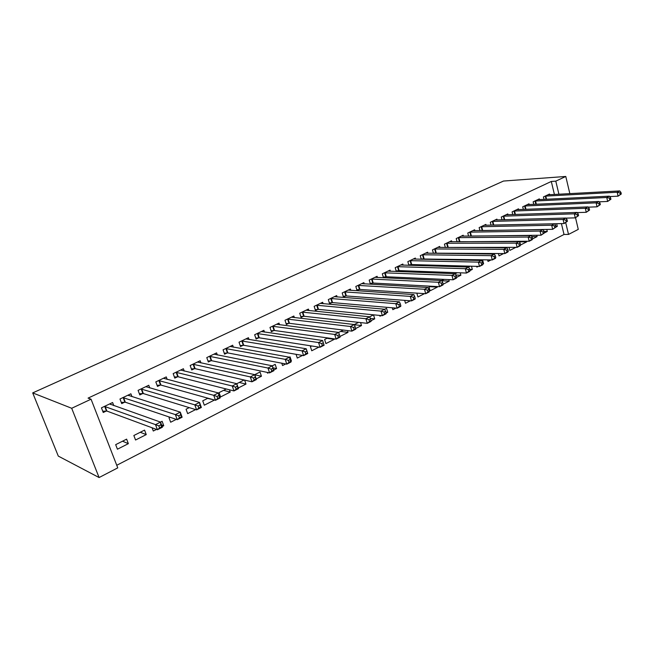 <?xml version="1.0" encoding="UTF-8"?>
<svg xmlns="http://www.w3.org/2000/svg" width="654" height="654" viewBox="0 0 654 654"><rect width="100%" height="100%" fill="white"/><g stroke="black" fill="none" stroke-linecap="round" stroke-linejoin="round"><path stroke-width="0.98" d="M116.747 465.28L564.026 234.475L568.522 234.426L565.718 222.703M117.761 467.872L99.089 477.543L58.296 456.1L32.7 392.899L503.515 181.044L565.784 176.457L555.794 181.142L551.297 181.46L88.061 398.123L91.053 399.193L117.761 467.872M575.528 217.733L578.275 229.382L568.522 234.426M146.251 434.599L144.559 430.111L133.849 435.507L135.558 440.011L146.251 434.599L140.267 432.278M131.969 396.676L130.882 393.798L119.968 399.014L121.718 403.616L124.669 402.194M176.294 419.377L170.661 422.231L169.026 417.8L170.056 417.277M167.179 379.41L166.271 376.917L155.815 381.903L157.483 386.432L160.304 385.075M207.58 398.392L213.997 399.88M214.12 400.223L204.293 405.194L202.74 400.828L207.964 398.196M200.942 362.929L200.173 360.738L190.15 365.521L191.736 369.968L194.451 368.668M239.217 382.467L245.986 384.078L244.629 380.113M245.986 384.078L238.269 387.986M244.13 379.999L236.773 383.702L238.497 388.639L233.952 390.945L178.223 376.786L174.397 377.023M233.347 347.168L232.685 345.222L223.071 349.808L224.584 354.19L227.183 352.939M272.971 367.85L276.585 368.57L275.187 364.368L272.285 365.831M276.585 368.57L273.699 370.033M268.524 372.657L267.535 373.156L267.273 372.396M264.469 332.085L263.889 330.327L254.659 334.734L256.098 339.042L258.6 337.848M302.524 355.433L297.292 358.081L296.066 354.321M294.374 317.607L293.859 316.029L284.989 320.256L286.37 324.498L288.774 323.346M326.943 338.314L334.276 339.344L334.112 338.837M334.276 339.344L325.905 343.587L324.613 339.491L327.687 337.938M323.125 303.718L322.675 302.271L314.149 306.342L315.465 310.519L317.77 309.416M354.419 324.736L361.498 325.561L360.591 322.586M361.498 325.561L355.67 328.512M358.629 322.365L354.321 324.531M350.806 290.368L350.397 289.043L342.197 292.959L343.456 297.071L345.672 296.009M385.778 312.097L387.716 312.277L386.547 308.312L380.996 311.124L316.462 305.238M387.716 312.277L386.081 313.103M381.2 315.58L379.949 316.209L379.721 315.432M377.448 277.525L377.088 276.307L369.191 280.076L370.393 284.13L372.535 283.1M410.377 300.799L405.496 303.268L404.663 300.366M403.134 265.164L402.807 264.036L395.196 267.666L396.308 271.508M398.409 270.666L396.635 271.516M429.506 286.689L437.354 287.131L437.199 286.55M437.354 287.131L430.136 290.785L429.049 286.918L430.512 286.182M427.896 253.253L427.602 252.199L420.26 255.706L421.258 259.262M423.351 258.682L422.108 259.286M455.969 275.023L460.882 275.211L460.228 272.816M460.882 275.211L456.729 277.312M457.277 272.71L455.282 273.715M451.791 241.759L451.522 240.786L444.434 244.171L445.341 247.482M447.41 247.122L446.657 247.49M482.954 263.693L483.592 263.701L482.603 259.965L481.557 260.488M483.592 263.701L483.036 263.987M478.287 266.391L476.864 267.118L476.66 266.35M474.853 230.682L474.616 229.767L467.774 233.028L468.599 236.127M503.605 253.564L499.035 255.886L498.422 253.507M497.138 219.981L496.917 219.123L490.304 222.278L491.064 225.172M519.668 241.849L526.764 241.833L526.609 241.228M526.764 241.833L520.592 244.964M519.946 242.961L519.783 241.252M518.679 209.64L518.475 208.83L512.09 211.88L512.777 214.602M544.103 231.483L547.292 231.434L546.801 229.423M547.292 231.434L544.447 232.881M543.172 229.48L540.024 231.075L469.621 232.145M539.509 199.642L539.329 198.881L533.149 201.833L533.778 204.391M564.026 234.475L561.418 223.603M554.428 194.508L551.297 181.46M549.679 194.769L549.499 194.034L543.417 196.936L544.022 199.421M555.892 226.39L557.306 226.366L556.668 223.709M557.306 226.366L556.039 227.003M556.047 227.044L555.647 225.401L554.502 225.982L554.903 227.633L556.047 227.044L552.663 229.325L551.665 225.213L554.518 223.766M529.184 204.596L528.988 203.819L522.701 206.819L523.364 209.452M531.841 236.634L537.114 236.593L536.779 235.26M537.114 236.593L532.634 238.865M531.588 235.309L528.162 237.05L458.094 237.647M508.003 214.765L507.79 213.932L501.291 217.038L502.01 219.842M515.9 247.335L509.842 250.408L509.049 247.31M486.094 225.278L485.865 224.396L479.137 227.608L479.922 230.6M491.072 259.916L488.048 261.453L487.622 259.851M463.424 236.176L463.171 235.227L456.206 238.555L457.072 241.751M459.124 241.489L458.601 241.743M469.678 269.325L472.335 269.407L471.477 266.203M472.335 269.407L470.013 270.584M470.267 266.17L468.55 267.036M439.946 247.457L439.668 246.444L432.457 249.885L433.406 253.319M435.49 252.853L434.493 253.335M441.875 280.77L449.224 281.114L448.799 279.593M449.224 281.114L443.175 284.179M444.033 279.381L441.736 280.533M415.625 259.147L415.315 258.06L407.843 261.633L408.897 265.328M410.99 264.625L409.486 265.344M424.52 293.63L417.931 296.973L416.835 293.131M390.413 271.287L390.07 270.11L382.312 273.813L383.481 277.811M385.59 276.83L383.546 277.811M395.94 308.108L392.841 309.677L392.286 307.789M364.253 283.885L363.869 282.618L355.817 286.46L357.051 290.539L359.226 289.493M370.295 318.392L374.726 318.858L373.532 314.868L369.673 316.806M374.726 318.858L371.039 320.722M337.096 296.981L336.671 295.592L328.308 299.589L329.591 303.734L331.856 302.647M340.603 331.439L348.018 332.387L347.462 330.589M348.018 332.387L339.966 336.467M343.325 330.074L334.676 334.439L272.424 326.256M308.892 310.593L308.41 309.08L299.712 313.233L301.061 317.443L303.415 316.315M318.956 347.111L311.737 350.765L310.413 346.636L311.713 345.982M279.569 324.768L279.021 323.109L269.979 327.425L271.385 331.701L273.838 330.523M290.67 360.91L291.431 361.049L290.065 356.88L289.436 357.198L291.03 362.005L286.787 364.155L227.862 352.931L224.24 353.201M291.431 361.049L290.817 361.36M285.716 363.951L282.561 365.545L281.784 363.199M249.068 339.549L248.438 337.701L239.021 342.197L240.5 346.538L243.051 345.32M254.798 374.799L261.437 376.246L260.006 372.003L254.733 374.66M261.437 376.246L256.188 378.903M217.316 354.967L216.597 352.898L206.778 357.583L208.332 361.997L210.989 360.722M223.562 390.348L230.216 392.065L229.423 389.8M230.216 392.065L220.594 396.937L219.074 392.604L226.259 388.991M184.24 371.071L183.398 368.742L173.163 373.622L174.79 378.118L177.561 376.786M195.628 409.584L187.657 413.622L186.063 409.224L189.235 407.63M149.758 387.936L148.769 385.263L138.084 390.364L139.792 394.934L142.678 393.544M161.579 424.945L163.762 425.729L162.11 421.282L160.5 422.092M163.762 425.729L162.167 426.539M156.486 429.416L153.298 431.027L152.088 427.781M113.796 405.635L112.602 402.521L101.444 407.851L103.242 412.494L106.259 411.047M128.356 443.665L126.623 439.145L115.676 444.655L117.434 449.2L128.356 443.665L122.527 441.205M99.089 477.543L71.695 408.276L91.053 399.193M71.695 408.276L32.7 392.899M558.925 194.263L555.794 181.142M569.847 193.666L565.784 176.457M621.3 193.985L620.948 192.415L619.918 192.938L620.27 194.508L621.3 193.985L618.063 196.167L617.188 192.235L545.06 196.143M619.918 192.938L617.188 192.235L619.763 190.935L547.864 194.81M620.27 194.508L618.063 196.167L609.7 196.576M620.948 192.415L619.763 190.935M610.91 199.249L610.55 197.672L609.503 198.195L609.863 199.781L610.91 199.249L607.648 201.448L606.757 197.492L534.817 201.031M609.503 198.195L606.757 197.492L609.381 196.167L537.662 199.674M609.863 199.781L607.648 201.448L599.064 201.824M610.55 197.672L609.381 196.167M600.331 204.612L599.971 203.018L598.9 203.558L599.268 205.152L600.331 204.612L597.045 206.819L596.129 202.838L524.402 206.002M598.9 203.558L596.129 202.838L598.802 201.489L527.304 204.62M599.268 205.152L597.045 206.819L588.232 207.171M599.971 203.018L598.802 201.489M589.565 210.065L589.189 208.463L588.101 209.01L588.477 210.621L589.565 210.065L586.254 212.297L585.322 208.274L513.815 211.054M588.101 209.01L585.322 208.274L588.044 206.909L516.758 209.656M588.477 210.621L586.254 212.297L577.204 212.599M589.189 208.463L588.044 206.909M578.594 215.624L578.218 214.005L577.106 214.561L577.49 216.188L578.594 215.624L575.267 217.872L574.31 213.817L503.049 216.196M577.106 214.561L574.31 213.817L577.081 212.427L506.041 214.765M577.49 216.188L575.267 217.872L565.972 218.125M578.218 214.005L577.081 212.427M567.427 221.281L567.034 219.646L565.906 220.218L566.299 221.853L567.427 221.281L564.067 223.545L563.094 219.466L492.094 221.42M565.906 220.218L563.094 219.466L565.914 218.044L495.143 219.973M566.299 221.853L564.067 223.545L493.525 225.115M567.034 219.646L565.914 218.044M554.502 225.982L551.665 225.213L480.96 226.742M484.058 225.262L554.543 223.766L555.647 225.401M554.903 227.633L552.663 229.325L481.646 230.576M472.777 230.641L542.951 229.603L544.046 231.263L542.877 231.851L543.286 233.511L544.455 232.922L544.046 231.263M544.455 232.922L541.046 235.219L469.621 236.119M543.286 233.511L541.046 235.219L540.024 231.075L542.877 231.851M461.299 236.119L531.146 235.546L532.225 237.238L531.032 237.835L531.449 239.511L532.642 238.906L532.225 237.238M532.642 238.906L532.184 239.716L529.209 241.228L457.383 241.751M531.449 239.511L529.209 241.228L528.162 237.05L531.032 237.835M520.6 245.005L520.175 243.321L518.957 243.934L519.382 245.626L520.6 245.005L520.175 245.806L517.142 247.343L516.071 243.133L446.355 243.255M518.957 243.934L516.071 243.133L519.112 241.604L449.617 241.694M519.382 245.626L517.142 247.343L445.325 247.425M520.175 243.321L519.112 241.604M508.321 251.226L507.888 249.526L506.646 250.155L507.087 251.855L508.321 251.226L507.937 252.011L504.839 253.58L503.744 249.338L434.411 248.953M506.646 250.155L503.744 249.338L506.85 247.776L437.73 247.367M507.087 251.855L504.839 253.58L433.365 253.155M507.888 249.526L506.85 247.776M495.806 257.57L495.364 255.853L494.097 256.491L494.547 258.207L495.806 257.57L495.454 258.338L492.29 259.94L491.17 255.665L422.247 254.758M494.097 256.491L491.17 255.665L494.342 254.071L425.631 253.139M494.547 258.207L492.29 259.94L421.184 258.984M495.364 255.853L494.342 254.071M483.044 264.036L482.587 262.311L481.295 262.957L481.753 264.69L483.044 264.036L482.726 264.796L479.505 266.431L478.36 262.115L409.862 260.668M481.295 262.957L478.36 262.115L481.581 260.488L413.303 259.025M481.753 264.69L479.505 266.431L411.701 264.559L408.783 264.927M482.587 262.311L481.581 260.488M470.022 270.625L469.556 268.892L468.239 269.554L468.705 271.296L470.022 270.625L469.744 271.377L466.457 273.045L465.28 268.696L397.256 266.685M468.239 269.554L465.28 268.696L468.575 267.036L400.763 265.009M468.705 271.296L466.457 273.045L399.112 270.609L396.152 270.969M469.556 268.892L468.575 267.036M456.745 277.361L456.263 275.604L454.922 276.282L455.397 278.04L456.745 277.361L456.5 278.089L453.148 279.789L451.947 275.408L384.413 272.816M454.922 276.282L451.947 275.408L455.307 273.724L387.986 271.108M455.397 278.04L453.148 279.789L386.293 276.773L383.285 277.132M456.263 275.604L455.307 273.724M443.191 284.22L442.701 282.454L441.327 283.149L441.818 284.915L443.191 284.22L442.987 284.948L439.562 286.681L438.335 282.258L371.333 279.054M441.327 283.149L438.335 282.258L441.761 280.533L374.971 277.321M441.818 284.915L439.562 286.681L373.238 283.051L370.18 283.403M442.701 282.454L441.761 280.533M429.359 291.234L428.852 289.452L427.454 290.155L427.961 291.937L429.359 291.234L429.196 291.937L425.705 293.711L424.446 289.256L358 285.414M427.454 290.155L424.446 289.256L427.945 287.49L361.711 283.648M427.961 291.937L425.705 293.711L359.937 289.444L356.822 289.796M428.852 289.452L427.945 287.49M415.241 298.387L414.726 296.589L413.295 297.308L413.81 299.107L415.241 298.387L415.118 299.074L411.554 300.881L410.262 296.393L344.413 291.897M413.295 297.308L410.262 296.393L413.835 294.594L348.198 290.098M413.81 299.107L411.554 300.881L346.375 295.96L343.219 296.303M414.726 296.589L413.835 294.594M400.82 305.688L400.289 303.881L398.834 304.617L399.357 306.432L400.82 305.688L400.747 306.366L397.109 308.214L395.784 303.677L330.572 298.502M398.834 304.617L395.784 303.677L399.43 301.846L334.423 296.671M399.357 306.432L397.109 308.214L332.559 302.606L329.346 302.941M400.289 303.881L399.43 301.846M320.386 303.366L384.724 309.244L385.549 311.32L384.062 312.072L384.601 313.904L386.097 313.152L385.549 311.32M386.097 313.152L386.073 313.806L382.353 315.694L318.473 309.375L315.212 309.702M384.601 313.904L382.353 315.694L380.996 311.124L384.062 312.072M371.055 320.771L370.499 318.923L368.979 319.7L369.535 321.539L371.055 320.771L371.08 321.408L367.278 323.338L365.888 318.727L302.066 312.105M368.979 319.7L365.888 318.727L369.698 316.814L306.072 310.2M369.535 321.539L367.278 323.338L304.11 316.274L300.791 316.601M370.499 318.923L369.698 316.814M355.686 328.553L355.114 326.698L353.561 327.482L354.133 329.346L355.686 328.553L355.76 329.175L351.877 331.145L350.454 326.493L287.392 319.111M353.561 327.482L350.454 326.493L354.345 324.539L291.48 317.165M354.133 329.346L351.877 331.145L289.46 323.321L286.092 323.632M355.114 326.698L354.345 324.539M276.593 324.27L338.658 332.436L339.393 334.635L337.807 335.445L338.388 337.317L339.982 336.516L339.393 334.635M339.982 336.516L340.113 337.112L336.14 339.124L274.525 330.499L271.091 330.81M338.388 337.317L336.14 339.124L334.676 334.439L337.807 335.445M321.703 343.579L322.299 345.467L323.926 344.65L323.321 342.753L321.703 343.579L318.555 342.549L322.618 340.505L324.114 345.222L320.059 347.282L318.555 342.549L257.161 333.54M261.404 331.513L322.618 340.505L323.321 342.753M322.299 345.467L320.059 347.282L259.286 337.824L255.796 338.118M323.926 344.65L324.114 345.222M305.23 351.893L305.843 353.806L307.511 352.964L306.898 351.059L305.23 351.893L302.066 350.855L306.227 348.762L307.756 353.52L303.611 355.621L302.066 350.855L241.579 340.979M245.912 338.903L306.227 348.762L306.898 351.059M305.843 353.806L303.611 355.621L243.729 345.296L240.181 345.59M307.511 352.964L307.756 353.52M289.019 362.332L290.719 361.474L290.09 359.545L288.389 360.403L289.019 362.332L286.787 364.155L285.201 359.34L225.671 348.566M288.389 360.403L285.201 359.34L289.452 357.198L230.102 346.457M290.719 361.474L291.03 362.005M290.09 359.545L289.452 357.198M271.157 369.109L271.802 371.055L273.544 370.172L272.898 368.227L271.157 369.109L267.952 368.022L272.301 365.831L273.92 370.679L269.579 372.878L267.952 368.022L209.444 356.316M213.956 354.157L272.301 365.831L272.898 368.227M271.802 371.055L269.579 372.878L211.659 360.714L207.972 360.975M273.544 370.172L273.92 370.679M253.523 378.012L254.193 379.974L255.967 379.075L255.305 377.113L253.523 378.012L250.302 376.908L254.758 374.668L256.409 379.557L251.97 381.805L250.302 376.908L192.865 364.221M197.475 362.022L254.758 374.668L255.305 377.113M254.193 379.974L251.97 381.805L195.121 368.668L191.36 368.913M255.967 379.075L256.409 379.557M236.159 389.114L237.982 388.19L237.296 386.212L235.473 387.127L236.159 389.114L233.952 390.945L232.235 385.999L175.934 372.298M235.473 387.127L232.235 385.999L236.789 383.71L180.651 370.05M237.982 388.19L238.497 388.639M237.296 386.212L236.789 383.71M216.997 396.463L217.7 398.466L219.564 397.518L218.861 395.523L216.997 396.463L213.735 395.31L218.403 392.964L220.153 397.943L215.501 400.305L213.735 395.31L158.644 380.554M163.459 378.257L218.403 392.964L218.861 395.523M217.7 398.466L215.501 400.305L160.966 385.083L157.058 385.296M219.564 397.518L220.153 397.943M146.333 386.939L146.169 386.506M198.072 406.02L198.8 408.039L200.704 407.074L199.985 405.055L198.072 406.02L194.794 404.851L199.568 402.439L201.367 407.467L196.601 409.886L194.794 404.851L140.978 388.983M145.899 386.637L199.568 402.439L199.985 405.055M198.8 408.039L196.601 409.886L143.34 393.561L139.351 393.749M200.704 407.074L201.367 407.467M128.552 395.58L128.339 395.016M178.689 415.813L179.433 417.857L181.387 416.86L180.643 414.824L178.689 415.813L175.386 414.611L180.283 412.151L182.131 417.219L177.25 419.696L175.386 414.611L122.927 397.599M127.955 395.196L180.283 412.151L180.643 414.824M179.433 417.857L177.25 419.696L125.315 402.218L121.252 402.39M181.387 416.86L182.131 417.219M110.387 404.434L110.117 403.714M158.816 425.852L159.584 427.904L161.587 426.89L160.827 424.838L158.816 425.852L155.505 424.626L160.516 422.1L162.421 427.217L157.418 429.752L155.505 424.626L104.468 406.404M109.61 403.951L160.516 422.1L160.827 424.838M159.584 427.904L157.418 429.752L106.904 411.072L102.743 411.219M161.587 426.89L162.421 427.217M545.779 196.053L546.564 199.29M545.289 196.11L546.065 199.315M535.536 200.942L536.354 204.277M535.046 200.999L535.855 204.301M525.121 205.912L525.98 209.354M524.631 205.969L525.481 209.37M514.534 210.972L515.426 214.512M514.044 211.021L514.927 214.528M503.768 216.106L504.7 219.769M503.278 216.163L504.201 219.777M492.814 221.338L493.786 225.099M492.323 221.387L493.296 225.123M481.671 226.66L482.668 230.445M481.18 226.701L482.178 230.494M470.34 232.064L471.354 235.881M469.85 232.113L470.864 235.931M458.806 237.574L459.844 241.416M458.315 237.615L459.353 241.457M447.066 243.174L448.129 247.048M446.584 243.223L447.638 247.089M435.123 248.88L436.202 252.779M434.632 248.921L435.719 252.82M422.958 254.684L424.062 258.616M422.476 254.725L423.579 258.649M410.573 260.603L411.701 264.559M410.091 260.635L411.219 264.592M397.967 266.619L399.112 270.609M397.485 266.652L398.638 270.642M385.116 272.751L386.293 276.773M384.642 272.783L385.819 276.797M372.036 278.996L373.238 283.051M371.554 279.029L372.764 283.076M358.703 285.365L359.937 289.444M358.228 285.389L359.455 289.469M345.116 291.848L346.375 295.96M344.642 291.872L345.901 295.976M331.276 298.461L332.559 302.606M330.801 298.477L332.085 302.622M317.157 305.197L318.473 309.375M316.691 305.214L317.999 309.383M302.769 312.072L304.11 316.274M302.295 312.081L303.644 316.291M288.087 319.078L289.46 323.321M287.621 319.087L288.994 323.321M273.119 326.223L274.525 330.499M272.653 326.232L274.059 330.499M257.848 333.515L259.286 337.824M257.382 333.515L258.821 337.824M242.258 340.955L243.729 345.296M241.8 340.955L243.28 345.296M226.349 348.549L227.862 352.931M225.9 348.541L227.412 352.923M210.114 356.299L211.659 360.714L210.097 356.299M209.664 356.291L211.209 360.706M193.535 364.221L195.121 368.668M193.094 364.204L194.671 368.652M176.605 372.298L178.223 376.786M176.163 372.281L177.782 376.769M159.306 380.563L160.966 385.083M158.873 380.538L160.532 385.059M141.632 388.999L143.34 393.561M141.207 388.966L142.907 393.528M123.573 397.616L125.315 402.218M123.148 397.583L124.889 402.185M105.114 406.436L106.904 411.072M104.689 406.396L106.479 411.031M193.502 364.213L195.08 368.66M176.547 372.289L178.166 376.778M159.233 380.546L160.892 385.067M141.542 388.975L143.242 393.536M123.459 397.591L125.2 402.194M104.975 406.404L106.766 411.039"/></g></svg>
